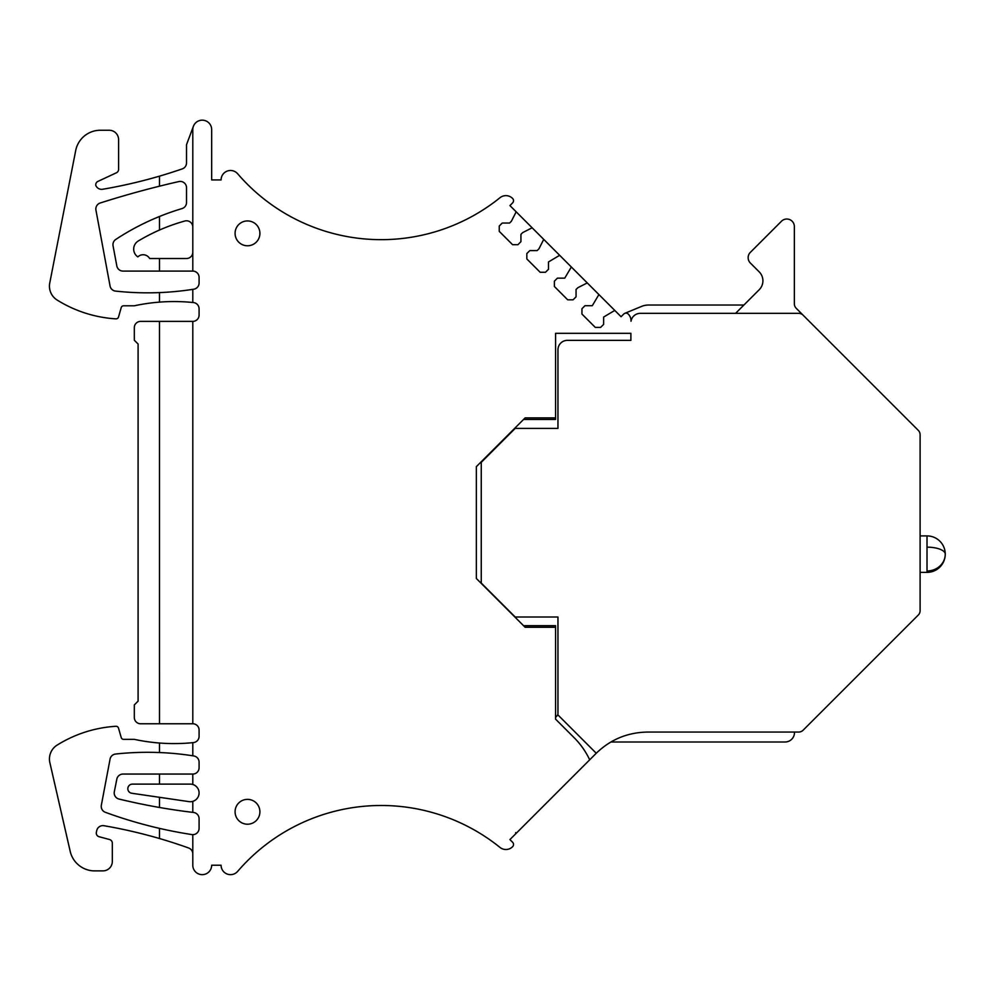 <?xml version="1.0" encoding="UTF-8"?>
<svg xmlns="http://www.w3.org/2000/svg" width="995" height="995" viewBox="0 0 995 995"><rect width="100%" height="100%" fill="white"/><g stroke="black" fill="none" stroke-linecap="round" stroke-linejoin="round"><path stroke-width="1.49" d="M596.254 753.24L557.722 714.708A3.769 3.769 0 0 0 557.959 713.39L557.959 617.012L515.199 617.012L481.257 583.058L481.257 462.339L515.199 428.397L557.959 428.397L557.959 349.805A9.428 9.428 0 0 1 567.386 340.365L630.892 340.365L630.892 333.325L555.571 333.325L555.571 417.888L525.124 417.888L476.344 466.667L476.344 578.481L525.124 627.26L555.571 627.26L555.571 719.136L574.227 737.793A77.958 77.958 0 0 1 589.687 759.819L596.254 753.24C610.582 739.422 627.721 732.357 647.645 732.059L798.674 732.059A6.293 6.293 0 0 0 803.114 730.218L918.261 615.072A6.293 6.293 0 0 0 920.101 610.631L920.101 434.765A6.293 6.293 0 0 0 918.261 430.325L803.114 315.179A6.293 6.293 0 0 0 798.674 313.338L640.32 313.338A9.428 9.428 0 0 0 631.017 321.236L631.017 320.751A9.428 9.428 0 0 0 628.181 314.01A3.147 3.147 0 0 0 623.753 314.034L621.079 316.721L598.219 293.873A1.256 1.256 0 0 1 598.455 295.328L592.286 305.714L584.948 305.714L581.951 308.724L581.951 314.059L595.284 327.392L600.619 327.392L603.629 324.395L603.629 317.057L614.014 310.888A1.256 1.256 0 0 1 615.47 311.124M532.785 228.427L515.534 211.176A1.256 1.256 0 0 1 515.758 212.644L511.38 221.251L509.602 223.029L502.264 223.029L499.254 226.027L499.254 231.362L512.599 244.695L517.935 244.695L520.932 241.698L520.932 234.36L522.711 232.581L531.318 228.203A1.256 1.256 0 0 1 532.785 228.427L543.096 238.738A1.256 1.256 0 0 1 543.32 240.205L538.942 248.812L537.163 250.591L529.825 250.591L526.828 253.588L526.828 258.924L540.161 272.269L545.496 272.269L548.494 269.259L548.494 261.934L558.879 255.765A1.256 1.256 0 0 1 560.347 255.989L570.657 266.312A1.256 1.256 0 0 1 570.894 267.767L564.725 278.152L557.387 278.152L554.389 281.162L554.389 286.485L567.722 299.831L573.058 299.831L576.055 296.833L576.055 289.495L577.834 287.717L586.453 283.326A1.256 1.256 0 0 1 587.908 283.563L598.219 293.873M515.534 211.176L509.925 205.579L512.612 202.893A3.147 3.147 0 0 0 512.636 198.478A9.428 9.428 0 0 0 499.975 197.731A189.249 189.249 0 0 1 237.668 173.777A9.428 9.428 0 0 0 221.089 179.921L211.661 179.921L211.661 129.624A9.428 9.428 0 0 0 193.391 126.328L186.513 144.71L186.513 162.944A6.293 6.293 0 0 1 182.272 168.889A502.972 502.972 0 0 1 159.474 176.152L159.474 186.189A950.772 950.772 0 0 1 178.826 181.575A6.293 6.293 0 0 1 186.513 187.707L186.513 202.557A6.293 6.293 0 0 1 182.023 208.577A251.486 251.486 0 0 0 159.474 216.487L159.474 230.044A188.615 188.615 0 0 1 184.821 221.014A6.293 6.293 0 0 1 192.794 227.071M159.474 216.487A251.486 251.486 0 0 0 115.781 239.422A6.293 6.293 0 0 0 113.057 245.84L116.825 265.951A6.293 6.293 0 0 0 123.007 271.088L192.794 271.088L192.794 129.624A9.428 9.428 0 0 1 193.391 126.328M192.794 271.088A6.293 6.293 0 0 1 199.087 277.369L199.087 282.99A6.293 6.293 0 0 1 193.776 289.209A295.863 295.863 0 0 1 192.794 289.358A295.863 295.863 0 0 1 115.557 291.1A6.293 6.293 0 0 1 110.059 286L95.943 210.144A6.293 6.293 0 0 1 100.209 203.005A950.772 950.772 0 0 1 159.474 186.189M192.794 321.385L140.606 321.385A6.293 6.293 0 0 0 134.325 327.666L134.325 340.24L138.094 344.021L138.094 701.127L134.325 704.908L134.325 717.482A6.293 6.293 0 0 0 140.606 723.763L192.794 723.763L192.794 321.385A6.293 6.293 0 0 0 199.087 315.092L199.087 308.811A6.293 6.293 0 0 0 193.44 302.555A188.627 188.627 0 0 0 192.794 302.492L192.794 289.358M192.794 723.763A6.293 6.293 0 0 1 199.087 730.056L199.087 736.337A6.293 6.293 0 0 1 193.44 742.593A188.627 188.627 0 0 1 192.794 742.656A188.615 188.615 0 0 1 134.325 739.36L123.629 739.36A2.512 2.512 0 0 1 121.216 737.531L118.504 728.104A2.512 2.512 0 0 0 115.93 726.288A125.743 125.743 0 0 0 57.138 745.106A16.343 16.343 0 0 0 49.862 762.63L70.197 851.359A25.149 25.149 0 0 0 94.712 870.886L102.883 870.886A9.428 9.428 0 0 0 112.323 861.459L112.323 843.163A3.769 3.769 0 0 0 109.525 839.519L99.077 836.72A3.769 3.769 0 0 1 96.366 832.255L96.751 830.526A6.293 6.293 0 0 1 103.953 825.713A502.972 502.972 0 0 1 188.627 847.989A6.293 6.293 0 0 1 192.794 853.909M589.687 759.819L509.925 839.569L512.612 842.255A3.147 3.147 0 0 1 512.636 846.67A9.428 9.428 0 0 1 499.975 847.417A189.249 189.249 0 0 0 237.668 871.371A9.428 9.428 0 0 1 221.089 865.227L211.661 865.227A9.428 9.428 0 0 1 202.221 874.655A9.428 9.428 0 0 1 192.794 865.215L192.794 834.643A6.293 6.293 0 0 0 199.087 828.35L199.087 818.698A6.293 6.293 0 0 0 193.54 812.455A628.815 628.815 0 0 1 192.794 812.368L192.794 801.361A8.806 8.806 0 0 0 192.794 784.483L192.794 774.06A6.293 6.293 0 0 0 199.087 767.779L199.087 762.158A6.293 6.293 0 0 0 193.776 755.951A295.851 295.851 0 0 0 192.794 755.79L192.794 742.656M247.494 245.777A12.413 12.413 0 0 1 235.081 233.365A12.413 12.413 0 0 1 247.494 220.94A12.413 12.413 0 0 1 259.906 233.365A12.413 12.413 0 0 1 247.494 245.777M247.494 824.208A12.413 12.413 0 0 1 235.081 811.783A12.413 12.413 0 0 1 247.494 799.371A12.413 12.413 0 0 1 259.906 811.783A12.413 12.413 0 0 1 247.494 824.208M560.347 255.989L543.096 238.738M587.908 283.563L570.657 266.312M192.794 302.492A188.615 188.615 0 0 0 134.325 305.788L123.629 305.788A2.512 2.512 0 0 0 121.216 307.617L118.504 317.044A2.512 2.512 0 0 1 115.93 318.86A125.743 125.743 0 0 1 57.138 300.042A16.343 16.343 0 0 1 49.75 283.028L75.695 150.568A25.149 25.149 0 0 1 100.371 130.245L109.176 130.245A9.428 9.428 0 0 1 118.604 139.686L118.604 169.349A3.769 3.769 0 0 1 116.427 172.769L97.92 181.401A3.769 3.769 0 0 0 95.781 185.368A6.293 6.293 0 0 0 102.684 189.261A502.972 502.972 0 0 0 159.474 176.152M192.794 755.79A295.863 295.863 0 0 0 115.557 754.036A6.293 6.293 0 0 0 110.059 759.123L101.341 805.241A6.293 6.293 0 0 0 105.358 812.306A450.66 450.66 0 0 0 159.474 828.375L159.474 838.524M192.794 784.483A8.806 8.806 0 0 0 190.281 784.122L132.422 784.122A4.589 4.589 0 0 0 128.106 790.266A4.589 4.589 0 0 0 131.763 793.251L189.013 801.634A8.806 8.806 0 0 0 192.794 801.361M192.794 834.643A6.293 6.293 0 0 1 191.836 834.569A450.66 450.66 0 0 1 159.474 828.375M555.571 627.26L555.571 625.693L523.569 625.693M523.569 419.455L555.571 419.455L555.571 417.888M555.571 717.333L556.852 716.052A3.769 3.769 0 0 0 557.722 714.708M735.591 313.338L759.235 289.694A12.574 12.574 0 0 0 759.235 271.909L750.354 263.028A7.55 7.55 0 0 1 750.354 252.357L781.473 221.238A7.55 7.55 0 0 1 794.358 226.574L794.358 303.811A6.293 6.293 0 0 0 796.199 308.263L803.114 315.179M743.887 305.03L648.616 305.03A18.868 18.868 0 0 0 641.402 306.472L624.773 313.35M192.794 252.22A6.293 6.293 0 0 1 186.513 258.513L159.474 258.513L159.474 271.088M159.474 292.605L159.474 302.119M159.474 743.029L159.474 752.543M192.794 812.368A628.728 628.728 0 0 1 119.002 799.035A6.293 6.293 0 0 1 114.325 791.697L116.838 779.122A6.293 6.293 0 0 1 123.007 774.06L192.794 774.06M794.483 732.059L794.483 732.569A9.428 9.428 0 0 1 785.055 741.996L610.893 741.996M515.634 832.628A1.256 1.256 0 0 1 515.41 834.096M159.474 258.513L149.66 258.513A7.55 7.55 0 0 0 137.845 256.897A9.428 9.428 0 0 1 138.28 240.989A188.615 188.615 0 0 1 159.474 230.044M159.486 723.763L159.474 321.385M159.474 774.06L159.474 784.122M159.474 797.306L159.474 807.467M927.017 570.981L927.017 572.374A18.233 18.233 0 0 0 945.25 554.14A18.233 16.84 180 0 1 927.017 570.981L927.017 535.907L920.101 535.907M927.017 535.907A18.233 18.233 0 0 1 945.25 554.14A18.233 6.99 180 0 0 927.017 547.15M927.017 572.374L920.101 572.374"/></g></svg>
